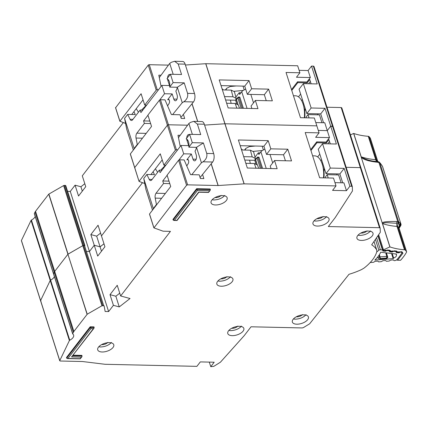 <?xml version="1.0" encoding="UTF-8"?>
<svg xmlns="http://www.w3.org/2000/svg" width="428" height="428" viewBox="0 0 428 428"><rect width="100%" height="100%" fill="white"/><g stroke="black" fill="none" stroke-linecap="round" stroke-linejoin="round"><path stroke-width="0.64" d="M238.203 97.183A0.802 0.572 37.6 0 0 237.834 97.825L241.162 108.241M245.726 89.254A5.618 2.739 162.3 0 0 241.745 91.742L239.685 94.417L239.15 92.748L235.839 97.044M238.316 97.172A0.802 0.401 91.3 0 1 238.546 97.038L239.589 97.065A0.802 0.401 91.3 0 1 239.915 97.418L243.382 108.289M240.937 92.785L239.15 92.748M239.915 97.418L238.872 97.397A0.802 0.391 162.3 0 0 238.284 97.514L238.546 97.038A0.802 0.401 91.3 0 1 238.872 97.397L242.344 108.268M236.422 99.927A0.802 0.391 -17.7 0 1 236.39 99.868L236.518 99.136A0.802 0.572 37.6 0 0 236.465 99.606L237.834 97.825A0.802 0.391 162.3 0 1 238.284 97.514M304.335 117.78A18.864 9.491 -88.7 0 0 303.522 105.636A18.864 9.491 -88.7 0 0 295.448 95.776L293.453 95.728M304.715 117.791A12.845 6.463 -88.7 0 0 304.276 108.584L303.522 105.636M225.904 89.992L226.647 88.329L230.178 86.531L236.144 85.958M243.008 86.114L244.206 89.869M243.211 90.436L234.234 91.303M231.136 103.362L230.43 100.12L225.626 100.013M236.186 98.354L234.4 91.688L231.216 90.11L233.003 96.776L236.186 98.354L235.635 100.238L236.556 103.635M235.635 100.238L230.43 100.12M239.498 108.204L238.278 104.903L235.133 103.453L236.871 108.145M233.003 96.776L224.534 96.589M226.663 103.26L235.133 103.453M222.009 88.682L223.427 89.933L231.216 90.11M159.302 77.58L169.707 63.398L171.419 62.269L174.624 61.29L178.198 63.991L181.552 74.504L170.456 74.253L173.115 82.599L184.211 82.845L187.571 93.363C188.202 96.653 186.966 99.44 183.869 101.725L182.253 102.704L172.612 114.592M170.456 74.253L166.979 78.757A6.623 3.333 91.3 0 1 169.643 87.103L177.272 87.275A6.623 3.333 -88.7 0 1 175.849 91.009L177.074 94.85A3.815 1.921 91.3 0 1 176.454 100.136A3.815 1.921 91.3 0 1 175.357 100.778A3.815 1.921 91.3 0 1 173.811 99.082L172.158 93.909L164.529 93.737L161.87 85.391L169.493 85.563L167.846 80.389A3.815 1.921 91.3 0 1 167.583 79.025M174.624 61.29L182.692 61.472A6.019 3.028 91.3 0 1 185.131 64.147L194.505 93.518A6.019 3.028 91.3 0 1 193.467 101.944L180.905 117.427M138.56 112.083A3.21 1.616 91.3 0 1 138.051 111.547L136.227 108.68M146.376 105.122L141.502 110.098M133.921 111.676L135.312 114.565L127.683 114.388L130.053 119.3A4.013 2.017 91.3 0 0 131.444 120.487A4.013 2.017 91.3 0 0 132.6 119.813L140.117 110.066L140.914 112.569L161.87 85.391M140.117 110.066L142.797 110.124M142.476 138.196L136.034 138.046L137.27 144.429L137.661 144.439M150.613 123.553L144.375 123.414L136.858 133.162L146.189 133.376M164.529 93.737L159.778 99.901M147.954 115.234L143.578 120.91L149.816 121.054M169.06 99.719L167.701 99.687L172.158 93.909M167.701 99.687A2.386 1.204 91.3 0 1 168.391 99.285A2.386 1.204 91.3 0 1 169.483 100.874A2.386 1.204 91.3 0 1 169.076 103.506L167.599 105.882M167.567 77.998A3.815 1.921 91.3 0 1 169.563 74.461A3.815 1.921 91.3 0 1 170.146 74.659M127.683 114.388L124.569 118.428L134.157 148.468L137.27 144.429M136.034 138.046A4.013 2.017 91.3 0 1 136.858 133.162M144.375 123.414L143.578 120.91M177.272 87.275L184.211 82.845M173.115 82.599L169.643 87.103M169.707 63.398L173.19 74.317M133.333 150.051L126.731 129.352L124.569 118.428M134.157 148.468L134.237 148.874M177.31 87.226L182.253 102.704M317.753 114.827L317.72 113.805M301.628 100.639A20.068 10.095 91.3 0 1 302.329 99.644A20.068 10.095 91.3 0 1 302.382 99.58M35.198 216.493A8.025 3.916 -17.7 0 1 31.421 220.067A0.802 0.391 162.3 0 0 31.051 220.399L21.421 240.483A0.802 0.391 162.3 0 0 21.4 240.659A0.802 0.391 162.3 0 0 21.518 240.793M84.915 245.667L65.757 185.634A0.802 0.391 162.3 0 0 65.752 185.613A0.802 0.391 162.3 0 0 65.329 185.41L64.377 185.388A0.802 0.391 162.3 0 0 63.617 185.591L48.744 194.162L35.54 211.293A8.025 3.916 162.3 0 0 35.032 212.106L34.336 213.551A0.802 0.391 162.3 0 0 34.315 213.733A0.802 0.391 162.3 0 0 34.406 213.845M84.814 183.724L80.913 186.758L75.077 185.174L70.267 191.412L67.587 191.353M123.307 122.622L82.288 175.822L85.75 186.667L78.538 196.024L75.077 185.174M168.439 65.126L149.276 64.698A0.802 0.391 162.3 0 0 148.238 65.126L115.603 107.733M334.964 182.649L343.941 182.847L346.445 190.69L332.572 190.38L336.007 185.923L333.508 178.08L319.636 177.77L305.201 132.546L319.074 132.857L316.838 125.848L224.898 123.783L316.838 125.848L314.334 118.005L300.461 117.695L286.032 72.471L299.9 72.781L297.663 65.773L205.825 63.702L185.41 65.019M299.119 70.336L308.096 70.54L310.337 77.548L296.465 77.238L299.9 72.781M333.107 126.437L313.981 66.501A1.204 0.589 162.3 0 0 313.965 66.431A1.204 0.589 162.3 0 0 313.333 66.126L311.536 66.083L308.096 70.54M374.002 241.44L376.699 249.989A45.352 22.128 162.3 0 0 371.686 244.805L380.31 232.292L380.144 228.071L379.497 227.696L341.153 107.546L326.987 107.225M341.153 107.546L341.785 107.851L360.97 167.995L360.328 167.621L346.161 167.305L360.328 167.621M228.156 107.947L257.977 108.616L255.366 100.441L272.358 100.826L268.629 89.142L251.643 88.762L249.032 80.582L219.211 79.913L228.156 107.947M315.789 122.574L324.766 122.772L327.27 130.615L318.293 130.417L327.27 130.615L329.507 137.623L315.639 137.313L319.074 132.857M323.547 122.745L320.711 113.875L325.007 108.305L330.705 126.164L327.27 130.615L330.705 126.164L333.15 126.581A1.204 0.589 162.3 0 0 333.139 126.506A1.204 0.589 162.3 0 0 332.508 126.201L330.705 126.164L336.403 144.017L322.535 143.706L330.309 168.07L344.182 168.381L349.879 186.239L346.445 190.69M183.377 114.383L184.693 118.513L181.226 118.433L180.054 114.763L171.387 114.565L164.967 99.842L160.457 99.74L168.445 124.773L187.614 125.206L168.445 124.773A0.802 0.391 162.3 0 0 167.407 125.201L134.718 167.599L139.052 181.413L144.177 183.312L144.589 182.777M90.843 234.571L96.674 236.154L100.082 246.833L103.983 243.799L100.082 246.833L94.251 245.255L90.843 234.571L98.055 225.219L101.463 235.898L142.481 182.697L101.463 235.898L104.924 246.742L97.712 256.099L94.251 245.255L89.441 251.487L86.756 251.429L89.441 251.487L108.616 311.568L113.42 305.33L110.012 294.651L115.849 296.23L119.257 306.913L113.42 305.33M65.329 185.41L84.503 245.485L84.931 245.709A0.802 0.391 162.3 0 0 84.926 245.688A0.802 0.391 162.3 0 0 84.503 245.485L83.551 245.463L84.503 245.485L103.678 305.56L104.106 305.79L105.144 311.488L108.616 311.568M101.96 305.742L82.786 245.667L83.551 245.463A0.802 0.391 162.3 0 0 82.786 245.667L67.918 254.243L87.226 314.205L101.96 305.742L104.106 305.79M87.093 314.318L67.918 254.243L54.714 271.368A8.025 3.916 162.3 0 0 54.201 272.181L54.714 271.368L73.883 331.443L87.226 314.205M53.575 273.92L54.201 272.181L53.511 273.626A0.802 0.391 162.3 0 0 53.489 273.808A0.802 0.391 162.3 0 0 53.575 273.92L34.336 213.551M72.749 333.995L72.68 333.706L72.749 333.995A8.025 3.916 -17.7 0 1 73.632 335.135A8.025 3.916 -17.7 0 1 69.764 340.223L50.59 280.142A8.025 3.916 -17.7 0 0 54.372 276.574A8.025 3.916 -17.7 0 1 50.59 280.142A0.802 0.391 162.3 0 0 50.226 280.474L50.59 280.142L31.421 220.067M69.764 340.223L69.4 340.549L50.226 280.474L40.59 300.558A0.802 0.391 162.3 0 0 40.574 300.734A0.802 0.391 162.3 0 0 40.692 300.868M40.992 300.938L40.59 300.558L59.765 360.633L69.4 340.549M205.724 63.708L224.898 123.783L204.584 125.094L224.898 123.783L244.067 183.858L336.007 185.923M96.674 236.154L100.575 233.116M147.911 115.095L151.533 126.442L130.353 153.914L134.718 167.599L167.407 125.201L159.419 100.168L147.911 115.095M197.629 121.45L191.985 103.763M158.504 89.757L157.263 89.73A0.802 0.391 162.3 0 0 156.225 90.158L144.718 105.085L146.654 105.128M161.024 75.232L158.815 75.184L161.083 86.413M192.06 103.672L197.736 121.45M205.825 63.702L244.169 183.858M304.8 111.478L305.207 108.434M70.267 191.412L89.441 251.487L94.251 245.255L100.082 246.833L101.479 251.209M160.457 99.74L159.419 100.168M311.536 66.083L317.234 83.942L303.361 83.631L311.14 107.995L325.007 108.305M311.14 107.995L306.844 113.564L320.711 113.875M306.844 113.564L299.07 89.201L303.361 83.631M311.119 83.802L309.744 79.496L307.165 82.839L297.802 82.631L291.768 90.452M251.862 108.482L251.076 106.01L255.366 100.441M221.03 85.616L244.736 86.151L247.347 94.326L264.338 94.711L266.243 100.687M264.338 94.711L268.629 89.142M309.059 117.887L308.01 114.608L306.293 116.839L306.245 117.823M321.958 122.708L319.454 114.865L308.01 114.608M298.482 96.846L300.622 94.069M308.583 83.749L310.364 81.438M144.718 105.085L141.096 93.732L119.915 121.21L125.008 123.232L125.415 122.702M143.043 99.836L131.754 114.485M244.736 86.151L249.032 80.582M247.347 94.326L251.643 88.762M291.505 89.618L297.54 81.796L306.897 82.005L307.165 82.839M310.337 77.548L306.897 82.005M297.54 81.796L297.802 82.631M80.913 186.758L82.31 191.134M370.311 262.423A1.204 0.589 162.3 0 0 370.728 262.498A1.204 0.589 162.3 0 0 370.889 262.492L373.237 262.311A0.802 0.391 -17.7 0 0 373.97 262.054L374.698 261.545A0.802 0.391 -17.7 0 1 375.431 261.289L377.571 261.123A0.802 0.391 -17.7 0 1 378.095 261.278L378.347 261.711A0.802 0.391 -17.7 0 0 378.871 261.866L381.016 261.701A0.802 0.391 -17.7 0 0 381.744 261.449L382.493 260.936A0.802 0.391 -17.7 0 1 383.215 260.684L385.361 260.508A0.802 0.391 -17.7 0 1 385.89 260.673L386.126 261.101A0.802 0.391 -17.7 0 0 386.65 261.262L388.785 261.096A0.802 0.391 -17.7 0 0 389.517 260.839L390.25 260.331A0.802 0.391 -17.7 0 1 390.983 260.074L393.123 259.908A0.802 0.391 -17.7 0 1 393.648 260.069L393.899 260.497A0.802 0.391 -17.7 0 0 394.423 260.657L394.653 260.636A2.006 0.979 -17.7 0 0 396.874 259.657A62.21 30.351 162.3 0 0 401.726 253.151A2.006 0.979 -17.7 0 0 401.822 252.627A2.006 0.979 -17.7 0 0 400.993 252.135L400.795 252.113A0.802 0.391 -17.7 0 0 400.046 252.258L399.164 252.675A0.802 0.391 -17.7 0 1 398.516 252.825A0.802 0.391 -17.7 0 1 398.415 252.82L396.558 252.6A0.802 0.391 -17.7 0 1 396.226 252.402A0.802 0.391 -17.7 0 1 396.221 252.333L396.253 251.814A0.802 0.391 -17.7 0 0 396.242 251.739L396.205 251.675M396.002 254.007L396.205 254.639A4.114 2.006 -17.7 0 1 396.472 255.072A4.114 2.006 -17.7 0 1 393.653 258.063L392.214 253.563M386.441 250.278L386.57 250.69L385.687 251.102A0.802 0.391 -17.7 0 1 385.04 251.252A0.802 0.391 -17.7 0 1 384.938 251.247L383.081 251.033A0.802 0.391 -17.7 0 1 382.75 250.835A0.802 0.391 -17.7 0 1 382.739 250.76L382.776 250.246A0.802 0.391 -17.7 0 0 382.766 250.171L378.09 235.512M393.182 251.097L393.305 251.477L392.439 251.889A0.802 0.391 -17.7 0 1 391.781 252.044A0.802 0.391 -17.7 0 1 391.679 252.039L389.833 251.814A0.802 0.391 -17.7 0 1 389.501 251.616A0.802 0.391 -17.7 0 1 389.496 251.546L389.517 251.027A0.802 0.391 -17.7 0 0 389.507 250.958L389.346 250.444M382.766 250.171A0.802 0.391 -17.7 0 0 382.434 249.979L380.401 249.738A1.204 0.589 -17.7 0 0 378.882 250.203L376.704 252.017M393.653 258.063A56.988 27.804 -17.7 0 1 393.172 258.63L374.869 260.058A37.883 18.484 162.3 0 0 380.711 252.226L396.574 254.072A56.988 27.804 -17.7 0 1 396.205 254.639M393.305 251.477A0.802 0.391 -17.7 0 1 394.06 251.332L395.911 251.546A0.802 0.391 -17.7 0 1 396.242 251.739M386.57 250.69A0.802 0.391 -17.7 0 1 387.319 250.546L389.175 250.76A0.802 0.391 -17.7 0 1 389.507 250.958M386.436 252.985L387.827 257.335L386.837 258.442L379.668 258.999L378.036 258.1L377.689 257.014M393.172 258.63L391.529 253.483M379.668 258.999L380.353 258.523L379.433 257.132L378.036 258.1M387.827 257.335L387.345 256.511L386.602 258.036L386.837 258.442M384.595 252.675L383.932 252.6M385.724 252.905L386.821 256.356L386.602 258.036L380.353 258.523L379.438 254.59M257.378 157.258A0.802 0.572 37.6 0 0 257.009 157.9L260.331 168.316M264.9 149.329A5.618 2.739 162.3 0 0 260.92 151.817L258.854 154.492L258.325 152.823L255.008 157.124M257.49 157.253A0.802 0.401 91.3 0 1 257.72 157.113L258.763 157.14A0.802 0.401 91.3 0 1 259.084 157.493L262.557 168.364M260.112 152.86L258.325 152.823M259.084 157.493L258.047 157.472A0.802 0.391 162.3 0 0 257.453 157.59L257.72 157.113A0.802 0.401 91.3 0 1 258.047 157.472L261.513 168.343M255.596 160.002A0.802 0.391 -17.7 0 1 255.564 159.944L255.693 159.211A0.802 0.572 37.6 0 0 255.634 159.681L257.009 157.9A0.802 0.391 162.3 0 1 257.453 157.59M323.504 177.855A18.864 9.491 -88.7 0 0 322.691 165.711A18.864 9.491 -88.7 0 0 314.623 155.851L312.627 155.808M323.889 177.866A12.845 6.463 -88.7 0 0 323.45 168.664L322.691 165.711M245.078 150.067L245.822 148.404L249.347 146.606L255.313 146.034M262.177 146.189L263.375 149.944M262.385 150.512L253.403 151.378M250.305 163.437L249.599 160.195L244.8 160.088M255.361 158.43L253.574 151.763L250.391 150.185L252.178 156.851L255.361 158.43L254.81 160.313L255.725 163.71M254.81 160.313L249.599 160.195M258.673 168.279L257.453 164.978L254.307 163.528L256.04 168.22M252.178 156.851L243.703 156.664M245.838 163.336L254.307 163.528M241.183 148.757L242.601 150.009L250.391 150.185M178.471 137.656L188.882 123.473L190.594 122.344L193.793 121.365L197.367 124.067L200.721 134.579L189.625 134.328L192.29 142.674L203.386 142.925L206.74 153.438C207.377 156.728 206.141 159.516 203.038 161.8L201.422 162.784L191.787 174.672M189.625 134.328L186.153 138.838A6.623 3.333 91.3 0 1 188.818 147.179L196.447 147.35A6.623 3.333 -88.7 0 1 195.018 151.084L196.243 154.925A3.815 1.921 91.3 0 1 195.628 160.211A3.815 1.921 91.3 0 1 194.526 160.853A3.815 1.921 91.3 0 1 192.98 159.157L191.332 153.984L183.703 153.812L181.039 145.466L188.668 145.638L187.02 140.464A3.815 1.921 91.3 0 1 186.758 139.1M193.793 121.365L201.861 121.547A6.019 3.028 91.3 0 1 204.306 124.222L213.679 153.593A6.019 3.028 91.3 0 1 212.636 162.019L200.079 177.508M157.734 172.158A3.21 1.616 91.3 0 1 157.226 171.623L155.401 168.755M165.55 165.197L160.677 170.173M153.09 171.751L154.487 174.64L146.858 174.469L149.222 179.375A4.013 2.017 91.3 0 0 150.619 180.562A4.013 2.017 91.3 0 0 151.774 179.888L159.286 170.141L160.088 172.644L181.039 145.466M159.286 170.141L161.971 170.2M161.645 198.271L155.209 198.127L156.445 204.504L156.835 204.514M169.788 183.633L163.549 183.489L156.033 193.242L165.363 193.451M183.703 153.812L178.952 159.976M167.129 175.309L162.747 180.985L168.985 181.13M188.229 159.794L186.876 159.762L191.332 153.984M186.876 159.762A2.386 1.204 91.3 0 1 187.56 159.36A2.386 1.204 91.3 0 1 188.652 160.949A2.386 1.204 91.3 0 1 188.245 163.582L186.774 165.962M186.742 138.073A3.815 1.921 91.3 0 1 188.737 134.536A3.815 1.921 91.3 0 1 189.315 134.734M146.858 174.469L143.744 178.503L153.331 208.543L156.445 204.504M155.209 198.127A4.013 2.017 91.3 0 1 156.033 193.242M163.549 183.489L162.747 180.985M196.447 147.35L203.386 142.925M192.29 142.674L188.818 147.179M188.882 123.473L192.365 134.392M152.507 210.127L145.9 189.433L143.744 178.503M153.331 208.543L153.411 208.95M196.484 147.302L201.422 162.784M372.248 235.919A8.426 4.114 162.3 0 0 372.997 233.196A8.426 4.114 162.3 0 0 366.202 231.248A8.426 4.114 162.3 0 0 357.685 235.593A8.426 4.114 162.3 0 0 356.936 238.316A8.426 4.114 162.3 0 0 363.73 240.263A8.426 4.114 162.3 0 0 372.248 235.919M328.292 221.56A8.426 4.114 162.3 0 0 329.036 218.831A8.426 4.114 162.3 0 0 322.247 216.884A8.426 4.114 162.3 0 0 313.724 221.228A8.426 4.114 162.3 0 0 312.98 223.956A8.426 4.114 162.3 0 0 319.77 225.904A8.426 4.114 162.3 0 0 328.292 221.56M307.668 319.679A8.426 4.114 162.3 0 0 308.417 316.95A8.426 4.114 162.3 0 0 301.622 315.003A8.426 4.114 162.3 0 0 293.105 319.347A8.426 4.114 162.3 0 0 292.361 322.075A8.426 4.114 162.3 0 0 299.151 324.023A8.426 4.114 162.3 0 0 307.668 319.679M243.093 331.138A8.426 4.114 162.3 0 0 243.842 328.415A8.426 4.114 162.3 0 0 237.048 326.468A8.426 4.114 162.3 0 0 228.531 330.812A8.426 4.114 162.3 0 0 227.782 333.54A8.426 4.114 162.3 0 0 234.576 335.482A8.426 4.114 162.3 0 0 243.093 331.138M232.169 281.715A8.426 4.114 162.3 0 0 232.918 278.986A8.426 4.114 162.3 0 0 226.123 277.044A8.426 4.114 162.3 0 0 217.606 281.389A8.426 4.114 162.3 0 0 216.857 284.112A8.426 4.114 162.3 0 0 223.651 286.059A8.426 4.114 162.3 0 0 232.169 281.715M60.166 361.013L59.765 360.633L60.166 361.013L82.449 361.516L105.004 364.287L196.891 366.357L200.325 361.906L214.198 362.216L210.758 366.673L213.754 366.379L220.409 362.216L244.169 335.696L251.038 326.789L302.211 327.939L303.399 327.607L309.653 323.793L348.991 274.295A45.352 22.128 162.3 0 0 361.633 269.533L364.078 268.067A48.161 23.497 162.3 0 0 372.504 259.833A48.161 23.497 162.3 0 0 376.843 251.509L376.699 249.989L373.981 241.472M113.029 347.472A8.426 4.114 162.3 0 0 113.778 344.749A8.426 4.114 162.3 0 0 106.984 342.801A8.426 4.114 162.3 0 0 98.467 347.145A8.426 4.114 162.3 0 0 97.718 349.869A8.426 4.114 162.3 0 0 104.512 351.816A8.426 4.114 162.3 0 0 113.029 347.472M226.385 200.454A8.426 4.114 162.3 0 0 227.134 197.725A8.426 4.114 162.3 0 0 220.34 195.778A8.426 4.114 162.3 0 0 211.823 200.122A8.426 4.114 162.3 0 0 211.074 202.851A8.426 4.114 162.3 0 0 217.868 204.798A8.426 4.114 162.3 0 0 226.385 200.454M336.927 174.902L336.89 173.886M320.797 160.719A20.068 10.095 91.3 0 1 321.503 159.719A20.068 10.095 91.3 0 1 321.551 159.655M31.051 220.399L50.226 280.474L40.59 300.558L21.421 240.483M48.744 194.162L67.918 254.243L54.714 271.368L35.54 211.293M63.617 185.591L82.786 245.667L68.057 254.125L48.883 194.05M247.331 168.022L277.151 168.696L274.541 160.516L291.532 160.901L287.803 149.217L270.812 148.837L268.206 140.657L238.385 139.988L247.331 168.022M342.716 182.82L339.885 173.95L344.182 168.381M210.758 366.673L209.303 362.104M174.421 220.324L173.169 220.088L172.96 219.42L196.661 188.678L210.185 188.983L210.234 190.262L208.372 192.306L198.662 192.086L176.85 220.377L174.421 220.324L197.436 190.476L209.57 190.749M73.193 355.187L81.887 355.384L81.935 356.663L80.073 358.707L67.934 358.434L90.95 328.586L93.379 328.64L71.567 356.931L81.272 357.15M67.934 358.434L66.688 358.199L66.474 357.53L90.174 326.789L93.989 326.874L94.037 328.153L93.379 328.64M244.067 183.858L218.184 185.533L187.619 184.848L186.581 185.276L153.946 227.889L149.527 213.989L170.708 186.517L167.086 175.17L178.594 160.249L179.632 159.815L187.619 184.848M153.946 227.889L163.111 231.19L170.446 231.371L120.637 295.973L130.032 298.519L119.257 306.913M53.511 273.626L72.68 333.706L73.883 331.443M360.959 167.926L380.144 228.071M379.497 227.696L328.324 226.546L335.194 217.633L352.447 190.968L352.324 186.656L351.677 186.276L313.333 66.126M313.965 66.431L352.324 186.656M349.879 186.239L351.677 186.276M90.174 326.789L90.95 328.586M196.661 188.678L197.436 190.476M115.849 296.23L119.749 293.196M110.012 294.651L117.229 285.294L120.637 295.973M202.551 174.458L203.867 178.588L200.4 178.508L199.229 174.838L190.556 174.64L184.136 159.917L179.632 159.815M218.082 185.533L211.159 163.838M177.674 149.832L176.432 149.805A0.802 0.391 162.3 0 0 175.4 150.233L163.892 165.16L165.823 165.203M180.193 135.307L177.989 135.259L180.252 146.488M211.234 163.747L218.184 185.533M323.975 171.558L324.381 168.514M94.037 328.153L71.567 356.931M98.772 346.776L100.543 346.98C105.17 346.787 108.798 345.284 111.435 342.464M212.128 199.758L213.898 199.962C218.526 199.769 222.153 198.26 224.786 195.446M330.309 168.07L326.018 173.64L339.885 173.95M326.018 173.64L318.239 149.276L322.535 143.706M330.288 143.878L328.913 139.576L326.339 142.915L316.977 142.706L310.942 150.528M107.792 342.384C106.476 343.791 104.662 344.545 102.346 344.642L101.682 344.583M221.148 195.366C219.832 196.773 218.018 197.522 215.701 197.618L215.038 197.559M271.036 168.557L270.25 166.085L274.541 160.516M240.204 145.691L263.91 146.226L266.521 154.406L283.507 154.786L285.417 160.762M283.507 154.786L287.803 149.217M328.228 177.962L327.185 174.683L325.467 176.914L325.419 177.898M341.127 182.788L338.628 174.945L327.185 174.683M317.656 156.926L319.796 154.144M327.757 143.824L329.533 141.513M163.892 165.16L160.27 153.812L139.089 181.285M162.217 159.917L150.924 174.56M263.91 146.226L268.206 140.657M266.521 154.406L270.812 148.837M310.675 149.698L316.709 141.871L326.072 142.08L326.339 142.915M329.507 137.623L326.072 142.08M316.709 141.871L316.977 142.706M226.931 276.627C225.615 278.034 223.796 278.789 221.485 278.885L220.821 278.826M217.911 281.019L219.682 281.223C224.304 281.03 227.937 279.527 230.569 276.707M237.856 326.05C236.54 327.457 234.726 328.212 232.415 328.308L231.746 328.249M228.836 330.443L230.606 330.646C235.234 330.453 238.861 328.95 241.499 326.136M302.43 314.591C301.114 315.998 299.3 316.747 296.989 316.843L296.32 316.784M293.415 318.983L295.186 319.186C299.809 318.994 303.436 317.485 306.074 314.671M323.049 216.472C321.733 217.879 319.919 218.628 317.608 218.729L316.939 218.671M314.034 220.864L315.805 221.067C320.428 220.875 324.055 219.366 326.692 216.552M367.01 230.831C365.694 232.238 363.88 232.993 361.564 233.089L360.9 233.03M357.99 235.223L359.761 235.427C364.389 235.234 368.016 233.731 370.653 230.911M396.756 221.533L396.9 223.17L398.217 223.234L397.676 221.313L396.756 221.533C387.238 221.313 382.413 221.843 382.279 223.116L389.871 246.919L383.451 249.802L378.636 234.721M404.476 249.792A68.229 33.288 -17.7 0 1 389.972 246.951L382.514 223.587A68.229 33.288 162.3 0 0 397.018 226.428L404.476 249.792A2.006 0.979 -17.7 0 1 405.279 250.113L397.826 226.749A4.013 3.429 -40.6 0 1 398.425 223.448L398.596 221.64L379.855 162.934A2.006 0.979 162.3 0 0 379.497 162.704A2.006 0.979 162.3 0 0 378.94 162.608L378.785 161.854L377.196 161.431C371.263 161.297 365.935 159.767 361.216 156.835L353.758 133.477A2.006 0.979 162.3 0 0 353.651 133.445L382.279 223.116M382.685 166.85A2.006 0.979 162.3 0 0 382.664 166.706A2.006 0.979 162.3 0 0 382.562 166.529L381.872 165.358L382.562 166.529L400.854 223.839L400.555 225.759L400.148 226.171A69.7 34.005 -17.7 0 1 399.046 227.931M400.918 225.23A2.006 1.535 -149.5 0 1 400.769 225.647L400.769 225.647A2.006 1.535 -149.5 0 1 400.148 226.171L400.485 223.625L400.854 223.839A2.006 0.979 -17.7 0 1 400.95 224.015A2.006 0.979 -17.7 0 1 400.977 224.16A2.006 1.733 179.3 0 1 401.047 224.604A2.006 1.733 179.3 0 1 400.555 225.759M353.758 133.477A68.229 33.288 162.3 0 0 368.257 136.313L375.714 159.676A68.229 33.288 -17.7 0 1 361.216 156.835A2.006 0.979 -17.7 0 0 361.109 156.809M370.284 138.057L377.742 161.42A2.006 0.979 -17.7 0 1 377.817 161.538L370.386 138.233A2.006 0.979 162.3 0 0 370.284 138.057L369.064 136.634A2.006 0.979 162.3 0 0 368.257 136.313M350.42 134.895L353.651 133.445M361.253 157.242C362.869 158.825 366.02 160.982 377.854 162.303L378.94 162.608L397.676 221.313A2.006 0.979 -17.7 0 1 398.233 221.41A2.006 0.979 -17.7 0 1 398.596 221.64L400.485 223.625M382.766 250.364L385.58 250.466L382.937 250.134A1.204 0.589 -17.7 0 1 383.451 249.802M395.959 251.306L397.452 251.942L396.874 252.124L398.602 252.338L401.94 251.76L402.946 253.183L397.596 260.229L400.576 260.278A67.025 32.699 162.3 0 0 406.52 252.215A2.006 0.979 -17.7 0 0 406.6 251.712L399.142 228.349A2.006 0.979 162.3 0 0 399.046 228.172L406.498 251.536A2.006 0.979 -17.7 0 1 406.6 251.712M405.279 250.113L406.498 251.536M377.196 161.431A4.013 2.258 -85.3 0 1 375.714 159.676A2.006 0.979 -17.7 0 1 376.522 159.997A4.013 3.429 -40.6 0 0 377.1 161.035L377.715 161.517L377.196 161.431L377.854 162.303M382.413 223.56A2.006 0.979 162.3 0 1 382.514 223.587C385.184 221.736 391.62 223.421 396.9 223.17A4.013 2.258 94.7 0 0 397.018 226.428A2.006 0.979 162.3 0 1 397.826 226.749L399.046 228.172A4.013 3.429 -40.6 0 1 399.645 224.871L400.025 225.818A4.013 3.103 -150.5 0 0 399.228 226.669L399.142 228.349M396.665 259.86L397.596 260.229M389.271 250.471L390.759 251.108L390.186 251.29L391.909 251.504L394.413 250.824L396.628 251.102L397.452 251.942L398.96 252.129L398.907 251.669M395.97 251.38L396.44 251.862M385.526 250.006L385.58 250.466L387.72 249.989L389.94 250.268L390.759 251.108L392.273 251.295L392.214 250.835M389.277 250.551L389.753 251.033M378.978 161.966L379.973 163.057A2.006 1.717 -40.6 0 0 379.684 162.538L379.684 162.538A2.006 1.717 -40.6 0 0 379.577 162.421M250.813 94.406L253.51 102.854M241.745 91.742L247.052 108.37M237.781 104.223L236.39 99.868A0.802 0.391 -17.7 0 1 236.465 99.606L238.005 104.448M167.846 80.389L168.776 80.411M176.978 99.152L173.811 99.082M130.053 119.3L132.942 119.364M193.467 101.944L183.869 101.725M194.505 93.518L187.571 93.363M185.131 64.147L178.198 63.991M149.276 64.698L157.263 89.73M360.927 167.856L341.801 107.92M35.032 212.106L73.375 332.256M102.72 305.539L64.377 185.388M115.549 107.524L119.915 121.21M148.238 65.126L156.225 90.158M399.164 252.675L399.035 252.274M385.542 250.648L385.687 251.102M392.439 251.889L392.299 251.461M378.882 250.203L375.426 239.38M380.401 249.738L376.565 237.727M382.434 249.979L377.903 235.78M382.728 250.107L378.079 235.528M378.887 255.42L379.433 257.132A0.802 0.391 -17.7 0 1 380.166 256.875L386.821 256.356A0.802 0.391 162.3 0 1 387.345 256.511L386.211 252.959M399.934 251.915L400.046 252.258M382.873 250.38L383.081 251.033M384.735 250.61L384.938 251.247M398.415 252.82L398.249 252.295M396.558 252.6L396.339 251.905M387.319 250.546L387.201 250.177M389.175 250.76L389.063 250.412M395.814 251.252L395.911 251.546M389.475 250.894L389.33 250.444M394.413 250.824A1.204 0.722 97.1 0 1 393.942 251.017L394.06 251.332M389.576 251.011L389.833 251.814M391.492 251.45L391.679 252.039M269.988 154.481L272.684 162.929M260.92 151.817L266.227 168.45M256.955 164.299L255.564 159.944A0.802 0.391 -17.7 0 1 255.634 159.681L257.18 164.523M187.02 140.464L187.946 140.486M196.147 159.227L192.98 159.157M149.222 179.375L152.117 179.444M212.636 162.019L203.038 161.8M213.679 153.593L206.74 153.438M204.306 124.222L197.367 124.067M72.69 355.839L82.096 356.048M66.688 358.199L90.388 327.457L94.203 327.543M173.169 220.088L196.875 189.347L210.394 189.652M84.931 245.709L65.752 185.613M186.581 185.276L178.594 160.249M168.445 124.773L176.432 149.805M352.281 186.512L333.15 126.581M380.101 227.937L360.97 167.995M167.407 125.201L175.4 150.233M398.233 221.41A2.006 1.477 109.7 0 1 398.222 222.763M379.497 162.704A2.006 1.477 -70.3 0 0 378.785 161.854M377.78 161.527A4.013 3.429 139.4 0 1 377.742 161.42L376.522 159.997L369.064 136.634M397.676 260.149A1.204 0.802 -137.6 0 1 396.81 259.732M402.946 253.183A1.204 0.92 -149 0 1 401.844 252.723M401.94 251.76A1.204 0.722 97.1 0 1 401.475 251.953L401.614 251.808M401.822 252.627L401.619 251.98A1.605 0.781 -17.7 0 1 401.625 252.006M401.1 251.659A1.204 0.722 97.1 0 1 400.629 251.851L401.475 251.953M399.233 252.006L400.629 251.851M397.462 251.782A1.204 1.033 -175.2 0 1 396.109 251.29M396.628 251.102A1.204 0.722 97.1 0 1 396.162 251.295L395.975 250.952M392.546 251.172L396.162 251.295M390.775 250.952A1.204 1.033 -175.2 0 1 389.421 250.455M389.94 250.268A1.204 0.722 97.1 0 1 389.469 250.46L389.287 250.118M387.72 249.989A1.204 0.722 97.1 0 1 387.254 250.182L389.469 250.46M385.853 250.337L387.254 250.182M381.985 165.641L379.973 163.057M381.872 165.358L381.193 164.48M398.719 221.8A2.006 1.717 -40.6 0 1 398.425 223.448L399.645 224.871L399.939 223.223M238.225 97.103L236.518 99.136M226.647 88.329L225.374 89.982M21.4 240.659L59.743 360.809M34.315 213.733L72.664 333.883M139.052 181.413L130.315 154.048M115.512 107.653L119.877 121.338M383.804 252.584L390.32 253.312M257.394 157.178L255.693 159.211M245.822 148.404L244.549 150.057M67.314 358.562L80.234 358.851M80.255 358.841L81.935 356.658M173.8 220.452L177.01 220.522M177.031 220.511L198.838 192.231L208.532 192.45L210.234 190.262M153.855 227.803L149.49 214.123M399.11 228.231L400.769 225.647L400.95 224.015L382.407 166.182M380.904 163.961L379.449 162.287L377.651 161.5M398.602 252.338L399.42 252.092M391.909 251.504L392.733 251.263M385.221 250.669L386.04 250.428"/></g></svg>
